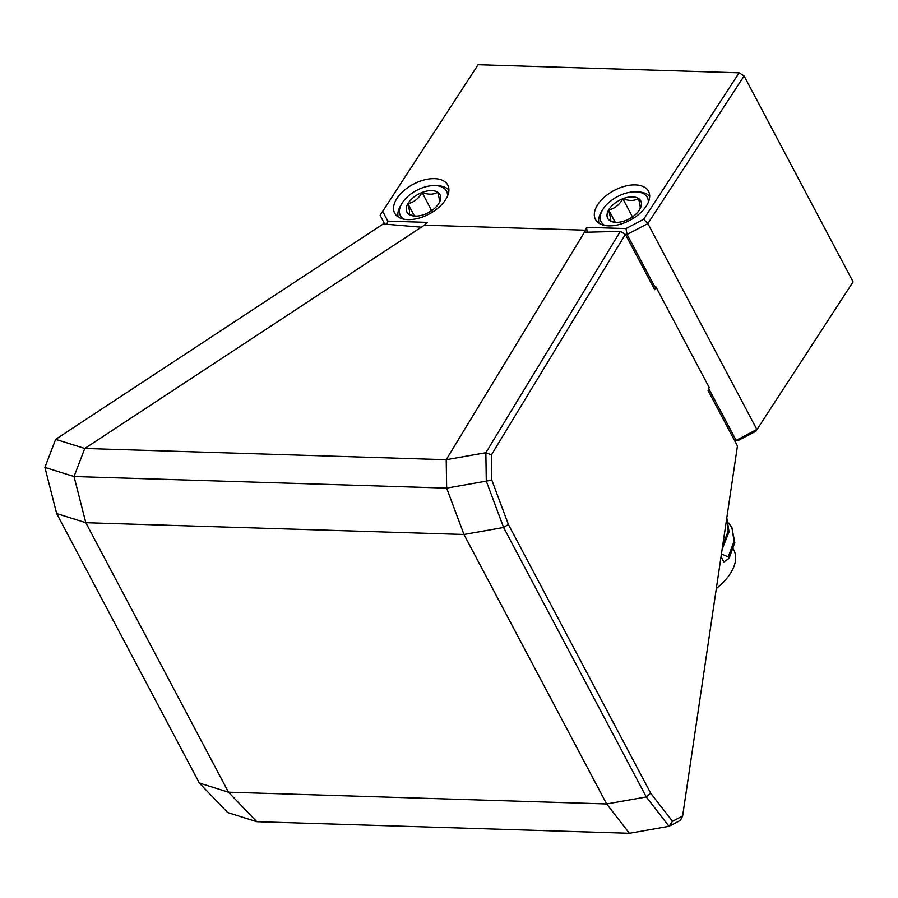 <?xml version="1.0" encoding="UTF-8"?>
<svg xmlns="http://www.w3.org/2000/svg" width="898" height="898" viewBox="0 0 898 898"><rect width="100%" height="100%" fill="white"/><g stroke="black" fill="none" stroke-linecap="round" stroke-linejoin="round"><path stroke-width="1.35" d="M384.703 224.107L380.146 215.239L478.118 64.712L739.133 72.828L744.083 75.96L853.1 281.86L755.892 431.22L853.1 281.86M598.932 223.175A28.994 16.299 152.1 0 1 598.719 222.031A28.994 16.299 152.1 0 1 601.379 211.906L602.659 209.762A26.098 14.671 -27.9 0 0 600.257 218.888A26.098 14.671 -27.9 0 0 604.769 225.443M648.277 202.409A26.098 14.671 -27.9 0 0 648.233 200.355A26.098 14.671 -27.9 0 0 636.502 191.846L638.983 191.992A28.994 16.299 152.1 0 1 649.692 196.303M639.657 209.571L639.814 209.313C640.633 208.123 640.173 204.497 638.422 198.424C634.56 200.961 629.363 201.062 622.853 198.727C619.452 204.867 614.726 208.605 608.676 209.919L610.337 217.193L610.068 220.807A18.69 10.507 -27.9 0 0 615.467 222.334A18.69 10.507 -27.9 0 0 625.637 220.504A18.69 10.507 -27.9 0 0 639.69 209.515A18.69 10.507 -27.9 0 0 639.814 209.313A18.69 10.507 -27.9 0 0 638.422 198.424A18.69 10.507 -27.9 0 0 622.853 198.727A18.69 10.507 -27.9 0 0 608.676 209.919A18.69 10.507 -27.9 0 0 607.07 216.25A18.69 10.507 -27.9 0 0 610.068 220.807L616.544 222.367M636.502 191.846A26.098 14.671 -27.9 0 0 602.659 209.762M633.079 216.452L629.184 218.888M632.248 216.474L622.853 198.727M615.152 222.165L608.676 209.919M733.34 549.149L733.812 550.036A48.245 27.12 152.1 0 1 716.335 588.504M721.049 556.648L723.833 561.912L728.996 558.41L728.211 556.917L721.442 553.987M728.211 556.917L734.048 541.225L731.926 527.609L728.705 523.018M722.688 545.602L728.188 530.976L726.774 518.023M728.996 558.41L734.833 542.718L731.814 527.395M722.149 549.217L729.064 531.818L726.785 517.899M653.228 286.933L655.742 286.563L709.128 387.386L708.107 390.585L737.438 445.992L682.637 815.979L680.471 820.312L669.044 826.295L629.419 833.288L606.655 803.957L463.974 534.478L446.654 488.119L446.216 459.72L584.418 232.268L620.35 231.358L485.852 452.727L446.216 459.72L446.632 488.119L74.04 476.524L85.793 522.703L228.474 792.182L256.783 821.692L629.408 833.277L606.633 803.957L228.496 792.193L85.815 522.715L463.952 534.478L606.633 803.957L646.291 796.964L503.598 527.485L463.974 534.478M587.169 232.2L586.596 227.34L625.951 228.563L627.107 234.457L625.412 234.4L654.721 289.762L655.742 286.563M620.35 231.358L625.378 234.356L491.419 454.837L491.801 480.037L508.391 524.443L650.691 793.192L672.49 821.288L682.637 815.979M508.391 524.443L503.598 527.485L486.289 481.126L446.654 488.119L463.952 534.478M491.801 480.037L486.289 481.126L485.852 452.727L491.419 454.837M672.49 821.288L669.044 826.295L646.291 796.964L650.691 793.192M55.654 439.335L383.188 223.984L421.308 227.194L84.782 448.472L74.018 476.524L84.794 448.472L446.194 459.72L585.676 230.191L424.384 225.174L84.794 448.472L55.654 439.335L44.9 467.398L74.018 476.524L85.815 522.715L56.675 513.577L199.356 783.056L228.474 792.182L256.794 821.692L227.654 812.555L199.356 783.056M44.9 467.398L56.675 513.577M407.872 219.606A30.038 16.882 -27.9 0 0 438.594 207.595A30.038 16.882 -27.9 0 0 447.765 185.078A30.038 16.882 -27.9 0 0 434.576 178.646A30.038 16.882 -27.9 0 0 403.842 190.657A30.038 16.882 -27.9 0 0 394.682 213.185A30.038 16.882 -27.9 0 0 407.872 219.606M608.642 225.858A30.038 16.882 -27.9 0 0 639.376 213.847A30.038 16.882 -27.9 0 0 648.536 191.319A30.038 16.882 -27.9 0 0 635.346 184.898A30.038 16.882 -27.9 0 0 604.623 196.909A30.038 16.882 -27.9 0 0 595.453 219.426A30.038 16.882 -27.9 0 0 608.642 225.858M386.915 224.298L387.79 221.144L427.156 222.367L424.384 225.174M382.66 211.142L387.79 221.144M744.083 75.96L647.851 223.568L627.107 234.457L654.923 286.99M625.951 228.563L643.664 219.269L739.133 72.828M643.664 219.269L647.851 223.568L756.868 429.469L736.124 440.357L708.735 388.621M585.676 230.191L586.596 227.34M755.892 431.22L738.178 440.514L734.474 440.402M738.178 440.514L734.429 440.301M447.496 196.157A26.098 14.671 -27.9 0 0 447.451 194.103A26.098 14.671 -27.9 0 0 435.721 185.594A26.098 14.671 -27.9 0 0 401.877 203.52A26.098 14.671 -27.9 0 0 399.475 212.635A26.098 14.671 -27.9 0 0 403.988 219.191M398.151 216.934A28.994 16.299 152.1 0 1 397.937 215.789A28.994 16.299 152.1 0 1 400.609 205.653L401.877 203.52M435.721 185.594L438.202 185.74A28.994 16.299 152.1 0 1 448.91 190.062M414.382 215.913L407.894 203.666L409.555 210.94L409.286 214.555L415.763 216.115M432.297 210.199L431.467 210.222L422.071 192.475C418.67 198.626 413.944 202.353 407.894 203.666A18.69 10.507 -27.9 0 0 406.289 209.997A18.69 10.507 -27.9 0 0 409.286 214.555A18.69 10.507 -27.9 0 0 414.685 216.092A18.69 10.507 -27.9 0 0 424.855 214.252A18.69 10.507 -27.9 0 0 438.92 203.262A18.69 10.507 -27.9 0 0 439.032 203.071C439.863 201.882 439.391 198.245 437.64 192.172C433.779 194.72 428.593 194.821 422.071 192.475A18.69 10.507 -27.9 0 0 407.894 203.666M431.467 210.222L428.402 212.635M438.886 203.318L439.032 203.071A18.69 10.507 -27.9 0 0 437.64 192.172A18.69 10.507 -27.9 0 0 422.071 192.475"/></g></svg>
